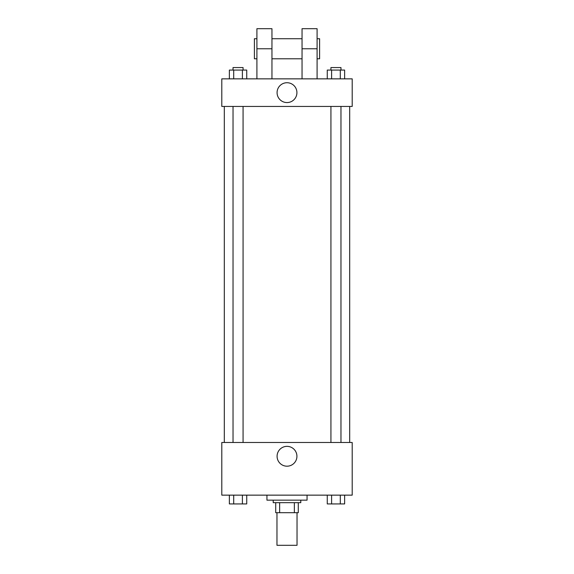<?xml version="1.0" encoding="UTF-8"?>
<svg xmlns="http://www.w3.org/2000/svg" width="574" height="574" viewBox="0 0 574 574"><rect width="100%" height="100%" fill="white"/><g stroke="black" fill="none" stroke-linecap="round" stroke-linejoin="round"><path stroke-width="0.86" d="M276.969 512.697L276.969 545.3L297.031 545.3L297.031 512.697M294.354 502.666L294.354 512.697L275.714 512.697L275.714 502.666M294.354 512.697L298.286 512.697L298.286 502.666L298.286 512.697M300.79 500.162L300.79 502.666L273.21 502.666L273.21 500.162M279.646 502.666L279.646 512.697M266.939 495.147L266.939 500.162L307.061 500.162L307.061 495.147M352.199 495.147L221.801 495.147L221.801 442.482L352.199 442.482L352.199 495.147M296.923 456.273A9.923 9.923 0 0 1 282.042 464.868A9.923 9.923 0 0 1 282.042 447.684A9.923 9.923 0 0 1 296.923 456.273M349.695 106.441L349.695 442.482M330.933 442.482L330.933 106.441M243.067 106.441L243.067 442.482M352.199 106.441L221.801 106.441L221.801 78.853L352.199 78.853L352.199 106.441L221.801 106.441M344.637 495.147L344.637 503.922L327.266 503.922L327.266 495.147M340.296 495.147L340.296 503.922M331.607 495.147L331.607 503.922M340.97 503.922L330.933 503.943M246.734 495.147L246.734 503.922L229.363 503.922L229.363 495.147M242.393 495.147L242.393 503.922M233.704 495.147L233.704 503.922M243.067 503.922L233.03 503.943M344.637 78.853L344.637 70.078L327.266 70.078L327.266 78.853M340.296 70.078L340.296 78.853M331.607 70.078L331.607 78.853M330.933 70.078L330.933 67.567L340.97 67.567L340.97 70.078M246.734 78.853L246.734 70.078L229.363 70.078L229.363 78.853M242.393 70.078L242.393 78.853M233.704 70.078L233.704 78.853M233.03 70.078L233.03 67.567L243.067 67.567L243.067 70.078M277.077 92.651A9.923 9.923 0 0 1 291.958 84.055A9.923 9.923 0 0 1 291.958 101.239A9.923 9.923 0 0 1 277.077 92.651M302.046 78.853L302.046 48.761L317.092 48.761L317.092 28.7L302.046 28.7L302.046 48.761M302.046 38.731L271.954 38.731M256.908 78.853L256.908 48.761L271.954 48.761L271.954 78.853M271.954 48.761L271.954 28.7L256.908 28.7L256.908 48.761M317.092 78.853L317.092 48.761M317.092 58.792L319.603 58.792L319.603 38.731L317.092 38.731M256.908 38.731L254.397 38.731L254.397 58.792L256.908 58.792M224.305 106.441L224.305 442.482M340.97 442.482L340.97 106.441M233.03 106.441L233.03 442.482M302.046 58.792L271.954 58.792"/></g></svg>
